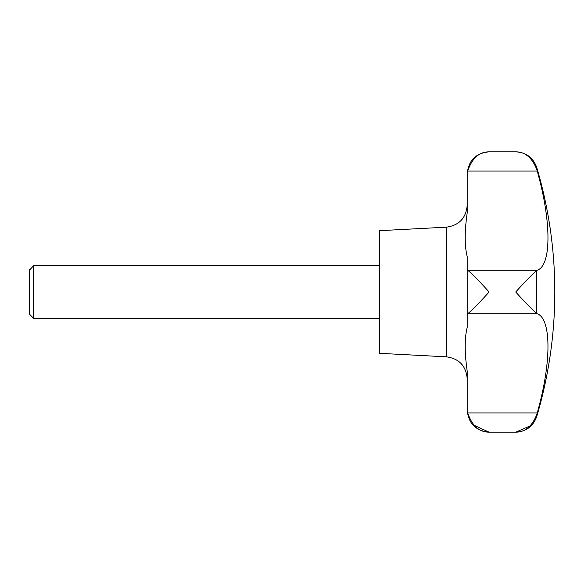 <?xml version="1.0" encoding="UTF-8"?>
<svg xmlns="http://www.w3.org/2000/svg" width="584" height="584" viewBox="0 0 584 584"><rect width="100%" height="100%" fill="white"/><g stroke="black" fill="none" stroke-linecap="round" stroke-linejoin="round"><path stroke-width="0.88" d="M29.696 269.604L29.696 314.396L29.2 313.535L29.2 270.465L33.58 265.72L33.58 318.28L379.6 318.28M467.689 313.739L537.214 313.739C551.384 318.696 551.712 362.365 537.214 412.924L536.74 414.618L537.214 412.924L467.689 412.924L467.2 408.114L467.2 371.132C464.536 352.539 464.536 337.961 467.2 327.412L467.2 314.433L467.689 313.739C472.091 310.214 479.223 302.965 489.1 292C479.223 281.035 472.091 273.786 467.689 270.261L467.2 269.567L467.2 314.433M446.446 356.824L446.446 227.176L379.6 230.68L379.6 353.32L446.446 356.824C459.141 358.634 466.054 365.92 467.2 378.695M536.74 270.538C532.002 274.56 525.009 281.714 515.738 292C525.009 302.286 532.002 309.44 536.74 313.462L536.74 270.538L537.214 270.261L536.74 270.538M474.12 425.291L489.1 432.16C479.223 432.211 472.091 425.794 467.689 412.924M467.2 408.114L467.2 410.26C468.499 423.561 475.799 430.861 489.1 432.16L515.738 432.16C526.191 431.561 533.192 426.335 536.74 416.487L536.74 414.618C532.002 426.393 525.009 432.24 515.738 432.16L530.104 425.918M536.74 169.382L537.214 171.076L536.74 169.382C532.002 157.607 525.009 151.76 515.738 151.84C526.191 152.439 533.192 157.665 536.74 167.513L536.74 169.382M467.2 269.567L467.2 256.588C464.536 246.025 464.536 231.454 467.2 212.868L467.2 173.74C468.499 160.439 475.799 153.139 489.1 151.84C479.223 151.789 472.091 158.206 467.689 171.076C472.091 158.206 479.223 151.789 489.1 151.84L515.738 151.84M467.324 173.477L467.258 174.258M467.2 175.886L467.689 171.076L537.214 171.076C551.384 220.73 551.712 265.435 537.214 270.261L467.689 270.261M29.696 314.396L33.58 318.28M536.74 416.487A438 438 0 0 0 536.74 167.513M446.446 227.176C459.141 225.366 466.054 218.08 467.2 205.305M33.58 265.72L379.6 265.72"/></g></svg>
